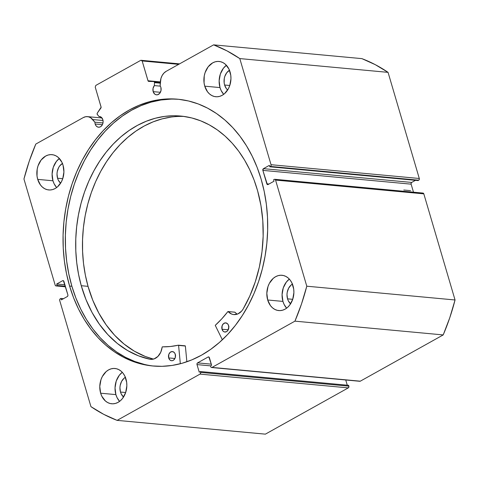 <?xml version="1.0" encoding="UTF-8"?>
<svg xmlns="http://www.w3.org/2000/svg" width="479" height="479" viewBox="0 0 479 479"><rect width="100%" height="100%" fill="white"/><g stroke="black" fill="none" stroke-linecap="round" stroke-linejoin="round"><path stroke-width="0.72" d="M154.513 82.633L160.291 83.172L154.513 82.633L154.34 85.591L153.035 88.417L153.172 91.633L160.405 92.303L153.172 91.633L154.621 94.004L156.088 94.77L157.687 94.734L159.83 93.213L161.022 90.435L160.866 87.34A5.383 4.101 95.3 0 1 156.519 94.842A5.383 4.101 95.3 0 1 153.172 91.633A5.383 4.101 95.3 0 1 154.34 85.591L160.369 86.154L154.34 85.591L154.513 82.633A1.048 0.802 95.3 0 0 154.46 82.19A1.048 0.802 95.3 0 1 154.513 82.633M160.315 82.729L154.46 82.19L160.315 82.729M422.909 193.073L423.819 193.857L455.05 299.98L306.788 286.202L275.557 180.08A1.311 1 95.3 0 0 274.736 179.296A1.311 1 95.3 0 0 274.263 179.403L273.605 179.769L274.03 181.212L268.12 184.511A1.311 1 95.3 0 1 267.641 184.619A1.311 1 95.3 0 1 266.827 183.834L268.976 184.032L266.827 183.834L262.863 170.38A1.311 1 95.3 0 1 263.45 168.656L411.712 182.433L415.473 180.332L411.712 182.433L263.45 168.656L269.366 165.357L269.785 166.794L270.443 166.429A1.311 1 95.3 0 0 271.03 164.704L419.293 178.481L419.269 179.481L418.706 180.206A1.311 1 -84.7 0 0 419.293 178.481L388.056 72.359L239.793 58.582L388.056 72.359L419.293 178.481L271.03 164.704L239.793 58.582A195.606 148.963 95.3 0 0 213.622 44.852L361.885 58.63L375.255 64.653L388.056 72.359A195.606 148.963 -84.7 0 0 361.885 58.63L213.622 44.852L166.141 71.347A11.724 8.927 95.3 0 0 160.369 81.777L160.136 85.783A5.383 4.101 95.3 0 1 160.866 87.34A5.383 4.101 -84.7 0 0 160.136 85.783L160.92 78.514L162.136 75.538L163.926 73.083L166.141 71.347L213.622 44.852L226.992 50.876L239.793 58.582L271.03 164.704L271.006 165.71L270.443 166.429L269.785 166.794L269.366 165.357L263.45 168.656L262.863 170.38L267.348 184.529L268.12 184.511L274.03 181.212L273.605 179.769L274.263 179.403L275.03 179.386L275.557 180.08L306.788 286.202L301.495 304.009L294.938 321.152L212.035 367.405L211.269 367.429L210.742 366.728L210.497 365.89L211.622 365.261L208.868 356.999L208.102 357.017L197.593 362.878L197.031 363.603L197.007 364.603L199.234 372.171L200.36 371.542L200.671 372.884L200.024 374.111L117.115 420.37L103.745 414.347L90.944 406.641L59.707 300.519L59.731 299.519L60.294 298.794L60.953 298.429L61.378 299.866L67.288 296.567L67.85 295.848L67.874 294.842L63.39 280.694L62.623 280.712L56.708 284.011L57.133 285.454L56.474 285.819L55.708 285.837L55.181 285.143L23.95 179.02L29.243 161.213L35.799 144.077L83.28 117.583L85.747 116.702L88.274 116.75L90.651 117.72L94.89 122.193A5.383 4.101 -84.7 0 0 95.153 124.001L102.386 124.678L95.153 124.001L95.998 125.726L97.303 126.857L98.866 127.228L100.446 126.785L101.811 125.588L102.745 123.822L103.111 121.756L102.847 119.708A5.383 4.101 95.3 0 1 98.5 127.216A5.383 4.101 95.3 0 1 95.153 124.001A5.383 4.101 95.3 0 1 94.89 122.193L102.979 122.941L94.89 122.193L92.692 119.54L103.027 120.498L92.692 119.54A11.724 8.927 95.3 0 0 87.519 116.637A11.724 8.927 95.3 0 0 83.28 117.583L35.799 144.077A195.606 148.963 95.3 0 0 23.95 179.02L55.181 285.143A1.311 1 95.3 0 0 56.001 285.927L65.509 286.807M153.807 81.562A1.048 0.802 95.3 0 0 153.771 81.562L148.682 81.388A1.048 0.802 95.3 0 1 147.993 80.759L142.161 60.953L178.691 64.348L142.161 60.953L140.868 60.276L95.824 85.412L95.237 87.136L101.069 106.943A1.048 0.802 95.3 0 1 100.889 108.056L97.321 113.056A1.048 0.802 95.3 0 0 97.333 114.535L98.955 116.493L100.033 116.595L98.955 116.493A5.383 4.101 95.3 0 1 99.494 116.499A5.383 4.101 95.3 0 1 102.847 119.708L101.32 117.271L98.955 116.493L97.159 114.212L97.321 113.056L101.117 107.23L95.237 87.136L95.824 85.412L140.868 60.276L142.161 60.953L148.101 81.011L148.682 81.388L153.771 81.562L154.46 82.19A1.048 0.802 95.3 0 0 153.807 81.562L160.351 82.166L153.843 81.568M69.599 286.047A133.97 102.027 95.3 0 1 177.763 99.213A133.97 102.027 95.3 0 1 261.139 179.176L257.139 167.416L252.259 156.286L246.541 145.891L240.039 136.329L232.824 127.695L224.956 120.073L216.514 113.535L207.575 108.14L198.234 103.949L188.576 100.991L178.697 99.309L168.686 98.902L158.645 99.788L148.664 101.949L138.85 105.374L129.288 110.02L120.073 115.852L111.296 122.804L103.045 130.815L95.387 139.802L88.405 149.688L82.16 160.369L76.724 171.745L72.137 183.714L68.449 196.151L65.695 208.934L63.899 221.951L63.084 235.069L63.252 248.164L64.402 261.109L66.527 273.778L69.599 286.047L73.598 297.806L78.478 308.937L84.196 319.337L90.699 328.893L97.914 337.527L105.787 345.149L114.23 351.688L123.163 357.083L132.503 361.274L142.161 364.232L152.047 365.92L162.052 366.321L172.093 365.435L182.074 363.274L191.887 359.849L201.449 355.202L210.664 349.377L219.442 342.419L227.699 334.414L235.351 325.421L242.332 315.535L248.577 304.854L254.014 293.477L258.6 281.508L262.288 269.072L265.043 256.289L266.839 243.272L267.659 230.154L267.492 217.059L266.336 204.12L264.216 191.45L261.139 179.176A133.97 102.027 95.3 0 1 152.975 366.01A133.97 102.027 95.3 0 1 69.599 286.047L71.886 286.262L69.599 286.047M178.906 99.327A133.97 102.027 -84.7 0 0 71.886 286.262A133.97 102.027 -84.7 0 0 154.118 366.106M282.939 301.411A17.723 13.496 -84.7 0 0 286.634 308.165L284.113 304.434L282.939 301.411L267.689 299.992L282.939 301.411L282.077 294.663L283.275 287.873L286.352 282.059L289.334 279.101A17.723 13.496 -84.7 0 0 282.939 301.411M293.028 285.855A17.723 13.496 95.3 0 1 278.718 310.572A17.723 13.496 95.3 0 1 267.689 299.992L270.479 305.662L272.479 307.811L274.772 309.386L277.287 310.332L279.922 310.608L282.568 310.206L285.131 309.141L287.514 307.446L289.615 305.201L292.693 299.393L293.89 292.597L293.717 289.154L291.855 282.826L290.238 280.185L288.238 278.036L285.939 276.455L283.43 275.509L280.796 275.233L278.149 275.635L275.587 276.706L273.204 278.395L269.354 283.364L268.024 286.454L266.827 293.25L267.689 299.992A17.723 13.496 95.3 0 1 281.999 275.275A17.723 13.496 95.3 0 1 293.028 285.855M115.894 394.618A17.723 13.496 -84.7 0 0 119.588 401.372L117.068 397.642L115.894 394.618L100.644 393.199L115.894 394.618L115.032 387.87L116.229 381.08L119.307 375.267L122.289 372.309A17.723 13.496 -84.7 0 0 115.894 394.618M125.983 379.063A17.723 13.496 95.3 0 1 111.673 403.779A17.723 13.496 95.3 0 1 100.644 393.199L101.817 396.229L105.428 401.019L107.727 402.594L110.242 403.54L112.876 403.815L115.523 403.414L118.085 402.348L120.468 400.654L122.57 398.408L125.648 392.6L126.845 385.805L126.672 382.362L124.809 376.033L123.193 373.392L121.193 371.243L118.894 369.662L116.385 368.716L113.751 368.441L111.104 368.842L108.541 369.914L106.158 371.602L102.308 376.572L100.979 379.661L99.782 386.457L100.644 393.199A17.723 13.496 95.3 0 1 114.954 368.483A17.723 13.496 95.3 0 1 125.983 379.063M220.005 87.579A17.723 13.496 -84.7 0 0 223.699 94.333L221.178 90.609L220.005 87.579L204.755 86.166L220.005 87.579L219.143 80.837L220.34 74.041L223.418 68.234L226.399 65.27A17.723 13.496 -84.7 0 0 220.005 87.579M230.094 72.024A17.723 13.496 95.3 0 1 215.784 96.74A17.723 13.496 95.3 0 1 204.755 86.166L207.545 91.83L209.545 93.98L211.844 95.56L214.358 96.507L216.987 96.782L219.633 96.381L222.196 95.309L224.579 93.621L228.435 88.651L229.758 85.561L230.956 78.772L230.782 75.323L228.92 68.994L225.31 64.204L223.01 62.629L220.496 61.683L217.867 61.408L215.215 61.809L212.652 62.875L208.167 66.815L205.09 72.622L204.24 75.963L204.066 82.861L204.755 86.166A17.723 13.496 95.3 0 1 219.065 61.45A17.723 13.496 95.3 0 1 230.094 72.024M52.959 180.787A17.723 13.496 -84.7 0 0 56.654 187.54L54.133 183.816L52.959 180.787L37.709 179.374L52.959 180.787L52.097 174.045L53.295 167.249L56.372 161.441L59.354 158.477A17.723 13.496 -84.7 0 0 52.959 180.787M63.048 165.231A17.723 13.496 95.3 0 1 48.738 189.947A17.723 13.496 95.3 0 1 37.709 179.374L40.499 185.038L42.499 187.187L44.798 188.768L47.307 189.714L49.942 189.989L52.588 189.588L55.151 188.516L57.534 186.828L61.39 181.858L62.713 178.769L63.911 171.979L63.048 165.231L61.875 162.207L58.264 157.411L55.965 155.837L53.45 154.891L50.816 154.615L48.169 155.016L45.607 156.082L41.122 160.022L38.045 165.836L37.194 169.171L37.021 176.068L37.709 179.374A17.723 13.496 95.3 0 1 52.019 154.657A17.723 13.496 95.3 0 1 63.048 165.231M60.605 183.2A11.292 8.598 95.3 0 1 57.558 178.224L62.737 178.703L57.558 178.224A11.292 8.598 95.3 0 1 62.438 163.471M229.633 70.179L226.777 72.688L224.819 76.389L224.274 78.514L224.166 82.915L224.603 85.017L226.381 88.627L227.657 89.992A11.292 8.598 95.3 0 1 224.603 85.017L229.782 85.496L224.603 85.017A11.292 8.598 95.3 0 1 229.483 70.263M125.522 377.218L124.007 378.29L121.552 381.458L120.163 385.553L119.942 387.756L120.492 392.05L121.241 393.978L123.54 397.031A11.292 8.598 95.3 0 1 120.492 392.05L125.672 392.529L120.492 392.05A11.292 8.598 95.3 0 1 125.372 377.302M292.567 284.005L291.052 285.083L288.598 288.25L287.208 292.346L286.987 294.543L287.538 298.842L288.286 300.77L290.585 303.824A11.292 8.598 95.3 0 1 287.538 298.842L292.717 299.321L287.538 298.842A11.292 8.598 95.3 0 1 292.418 284.095M418.706 180.206L418.047 180.571L269.785 166.794L418.047 180.571L418.706 180.206L270.443 166.429L418.706 180.206M411.712 182.433L411.15 183.152L411.126 184.158L413.491 192.193L411.126 184.158L262.863 170.38L411.126 184.158A1.311 1 -84.7 0 1 411.712 182.433M274.736 179.296L422.999 193.073A1.311 1 -84.7 0 1 423.819 193.857L275.557 180.08L423.819 193.857L455.05 299.98L449.757 317.787L443.201 334.923L360.298 381.182L359.531 381.2M345.736 379.979L347.275 385.194L345.736 379.979M211.556 367.513L359.819 381.29A1.311 1 -84.7 0 0 360.298 381.182L212.035 367.405L294.938 321.152L443.201 334.923L360.298 381.182L212.035 367.405A1.311 1 95.3 0 1 211.556 367.513A1.311 1 95.3 0 1 210.742 366.728L210.497 365.89L211.622 365.261L209.395 357.693A1.311 1 95.3 0 0 208.575 356.909A1.311 1 95.3 0 0 208.102 357.017L209.024 357.1L208.102 357.017L197.593 362.878L211.293 364.154L197.593 362.878A1.311 1 95.3 0 0 197.007 364.603L210.544 365.86L197.007 364.603L199.234 372.171L200.36 371.542L348.622 385.32L348.868 386.164L200.605 372.387L200.36 371.542L348.622 385.32L348.934 386.661L348.281 387.888L265.378 434.148L117.115 420.37L200.024 374.111L348.281 387.888L265.378 434.148L117.115 420.37A195.606 148.963 95.3 0 1 90.944 406.641L59.707 300.519A1.311 1 95.3 0 1 60.294 298.794L60.953 298.429L63.527 298.668L60.953 298.429L61.378 299.866L67.288 296.567A1.311 1 95.3 0 0 67.874 294.842L63.911 281.389A1.311 1 95.3 0 0 63.096 280.604A1.311 1 95.3 0 0 62.623 280.712L63.545 280.796L62.623 280.712L56.708 284.011L64.91 284.771L56.708 284.011L57.133 285.454L65.336 286.214L57.133 285.454L56.474 285.819A1.311 1 95.3 0 1 56.001 285.927M60.605 183.206L58.306 180.152L57.558 178.224L57.007 173.925L57.229 171.722L58.618 167.632L59.731 165.896L62.587 163.387M147.993 80.759L160.363 81.909L147.993 80.759M140.868 60.276L179.547 63.869L140.868 60.276M65.461 286.658L56.474 285.819L65.461 286.658M200.024 374.111L348.281 387.888A1.311 1 -84.7 0 0 348.868 386.164L200.605 372.387A1.311 1 95.3 0 1 200.024 374.111M170.973 99.117L160.932 100.003L150.951 102.165L141.137 105.584L131.575 110.236L122.361 116.062L113.589 123.013L105.332 131.024L97.674 140.018L90.693 149.897L84.448 160.585L79.011 171.961L74.425 183.924L70.736 196.36L67.982 209.149L66.186 222.16L65.372 235.279L65.539 248.373L66.689 261.318L68.814 273.988L71.886 286.262L75.886 298.022L80.765 309.153L86.483 319.547L92.986 329.109L100.201 337.743L108.074 345.365L116.517 351.903L125.45 357.292L134.791 361.489L144.448 364.441M443.201 334.923A195.606 148.963 -84.7 0 0 455.05 299.98L306.788 286.202A195.606 148.963 95.3 0 1 294.938 321.152L443.201 334.923M403.791 190.019L410.563 190.648L403.791 190.019M234.77 312.152L227.854 311.607A114.212 86.98 95.3 0 1 215.245 325.355L222.346 339.785L215.245 325.355L221.777 318.846L227.92 311.548L231.704 314.092L233.734 314.583L237.871 313.913L241.56 311.194L243.051 309.189L249.804 295.98L255.271 281.838L259.355 267.007L261.995 251.703L263.151 236.189L262.797 220.711L260.941 205.515L257.618 190.84A122.738 93.471 95.3 0 1 243.051 309.189L243.045 309.183A13.568 10.334 95.3 0 1 233.812 314.589A13.568 10.334 95.3 0 1 228.13 311.584L234.908 312.212L236.584 313.709M228.609 325.678A4.592 3.497 95.3 0 1 224.885 332.031A4.592 3.497 95.3 0 1 222.011 329.229L228.226 329.809L222.011 329.229L223.226 331.282L224.465 331.959L226.501 331.684L227.675 330.684L228.818 327.432L228.315 324.888L227.393 323.63L225.471 322.87L223.495 323.654L222.13 325.72L222.011 329.229A4.592 3.497 95.3 0 1 225.735 322.876A4.592 3.497 95.3 0 1 228.609 325.678M175.284 354.364A4.592 3.497 95.3 0 1 171.56 360.717A4.592 3.497 95.3 0 1 168.686 357.915L174.901 358.496L168.686 357.915L169.901 359.969L171.141 360.645L172.512 360.633L173.799 359.945L175.164 357.873L175.488 356.119L174.991 353.574L174.069 352.316L172.147 351.556L170.171 352.34L168.806 354.406L168.686 357.915A4.592 3.497 95.3 0 1 172.41 351.568A4.592 3.497 95.3 0 1 175.284 354.364M81.262 285.712A122.738 93.471 95.3 0 1 180.799 116.062A122.738 93.471 95.3 0 1 257.618 190.84L254.074 179.996L249.709 169.716L244.571 160.094L238.71 151.22L232.183 143.191L225.052 136.078L217.388 129.947L209.257 124.857L200.749 120.864L191.935 117.996L182.906 116.289L173.745 115.762L164.542 116.409L155.388 118.229L146.37 121.211L137.575 125.312L129.085 130.51L120.983 136.743L113.349 143.951L106.254 152.065L99.77 161.016L93.956 170.71L88.866 181.05L84.555 191.941L81.065 203.282L78.418 214.963L76.652 226.86L75.784 238.871L75.814 250.882L76.742 262.761L78.568 274.413L81.262 285.712L88.04 286.346L81.262 285.712L86.004 299.62L92.088 312.548L99.41 324.277L107.859 334.623L117.295 343.425L127.576 350.538L138.527 355.843L149.969 359.262A122.738 93.471 95.3 0 1 81.262 285.712M184.181 116.463A122.738 93.471 -84.7 0 0 88.04 286.346A122.738 93.471 -84.7 0 0 153.424 359.106L145.305 356.472L134.354 351.167L124.073 344.054L114.637 335.258L106.188 324.906L98.866 313.176L92.782 300.255L88.04 286.346L85.346 275.042L83.52 263.396L82.592 251.511L82.562 239.506L83.43 227.495L85.196 215.592L87.843 203.916L91.333 192.576L95.644 181.679L100.734 171.338L106.548 161.645L113.032 152.699L120.127 144.58L127.761 137.371L135.862 131.138L144.353 125.947L153.148 121.84L162.165 118.858L171.32 117.038M186.864 361.765L185.367 346.036L178.589 345.407L180.332 363.741L178.589 345.407L185.367 346.036L186.864 361.765M178.416 345.191L178.368 345.197A114.212 86.98 95.3 0 1 162.345 346.85L162.136 347.083A13.568 10.334 95.3 0 1 150.622 359.346A13.568 10.334 95.3 0 1 149.969 359.256L154.118 358.891L157.908 356.43L160.734 352.275L162.273 346.862L170.368 346.503L178.416 345.191L185.193 345.82M175.583 355.035L175.29 357.687M228.908 326.349L228.615 329.001M175.47 355.394A4.592 3.497 -84.7 0 0 175.272 357.52M228.8 326.708A4.592 3.497 -84.7 0 0 228.603 328.834M185.145 345.826L178.463 345.203M149.969 359.256L151.274 359.376L149.969 359.256M228.016 311.524L234.908 312.212A13.568 10.334 -84.7 0 0 237.273 314.152M87.591 116.642L101.997 117.984"/></g></svg>

